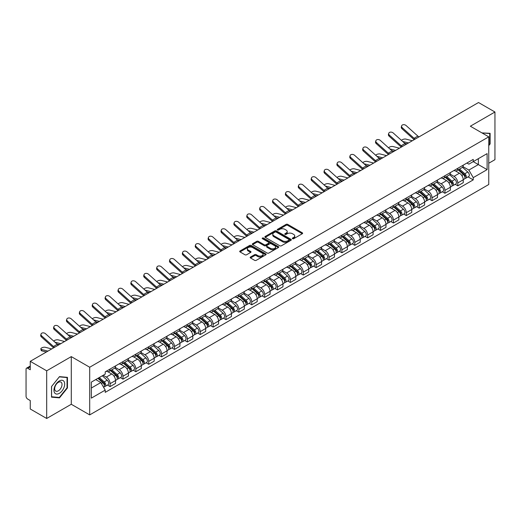 <?xml version="1.0" encoding="UTF-8"?>
<svg xmlns="http://www.w3.org/2000/svg" width="521" height="521" viewBox="0 0 521 521"><rect width="100%" height="100%" fill="white"/><g stroke="black" fill="none" stroke-linecap="round" stroke-linejoin="round"><path stroke-width="0.78" d="M292.555 238.709A0.801 0.462 0 0 0 293.688 238.709L302.297 233.74A1.146 0.664 0 0 0 302.636 233.271A1.146 0.664 0 0 0 302.297 232.802L287.709 224.382A1.146 0.664 0 0 0 286.094 224.382L277.485 229.351A0.801 0.462 0 0 0 277.25 229.676A0.801 0.462 0 0 0 277.485 230.008A0.801 0.462 0 0 0 278.618 230.008L279.731 229.364A3.667 2.117 0 0 1 284.915 229.364L286.133 230.067A3.667 2.117 0 0 1 287.208 231.565A3.667 2.117 0 0 1 286.133 233.056L285.02 233.701A0.801 0.462 0 0 0 284.785 234.033A0.801 0.462 0 0 0 285.02 234.359A0.801 0.462 0 0 0 286.153 234.359L287.266 233.714A3.667 2.117 0 0 1 292.45 233.714L293.668 234.417A3.667 2.117 0 0 1 294.743 235.915A3.667 2.117 0 0 1 293.668 237.413L292.555 238.051A0.801 0.462 0 0 0 292.32 238.384A0.801 0.462 0 0 0 292.555 238.709L292.555 238.051M250.516 257.035A1.146 0.664 0 0 0 250.184 257.504A1.146 0.664 0 0 0 250.516 257.973L254.613 260.331A1.146 0.664 0 0 0 256.234 260.331L265.795 254.815A1.146 0.664 0 0 0 266.127 254.346A1.146 0.664 0 0 0 265.795 253.877L251.207 245.456A1.146 0.664 0 0 0 249.585 245.456L240.025 250.979A1.146 0.664 0 0 0 239.693 251.448A1.146 0.664 0 0 0 240.025 251.91L244.968 254.769A1.146 0.664 0 0 0 246.589 254.769L250.679 252.405A1.146 0.664 0 0 0 251.018 251.936A1.146 0.664 0 0 0 250.679 251.467L248.23 250.054A3.067 1.771 0 0 1 247.332 248.804A3.067 1.771 0 0 1 249.227 247.169A3.067 1.771 0 0 1 252.568 247.553L262.167 253.095A3.067 1.771 0 0 1 263.066 254.346A3.067 1.771 0 0 1 261.171 255.98A3.067 1.771 0 0 1 257.83 255.596L256.234 254.671A1.146 0.664 0 0 0 254.613 254.671L250.516 257.035L250.516 257.973M89.697 367.24L71.286 356.611L46.688 370.815L30.257 361.327L478.519 102.526L494.95 112.008L470.352 126.212L488.757 136.841L89.697 367.24L89.697 414.898L488.757 184.506L488.757 136.841M279.81 245.782A1.146 0.664 0 0 0 281.431 245.782L290.992 240.266A1.146 0.664 0 0 0 291.33 239.797A1.146 0.664 0 0 0 290.992 239.328L276.41 230.907A1.146 0.664 0 0 0 274.788 230.907L265.228 236.43A1.146 0.664 0 0 0 264.889 236.899A1.146 0.664 0 0 0 265.228 237.361L279.81 245.782M262.753 238.885A0.801 0.462 0 0 1 263.567 238.996L263.567 238.045L278.396 246.602A1.146 0.664 0 0 1 278.728 247.071A1.146 0.664 0 0 1 278.396 247.54L268.829 253.056A1.146 0.664 0 0 1 267.214 253.056L252.626 244.636L252.626 243.704A1.146 0.664 0 0 0 252.288 244.173A1.146 0.664 0 0 0 252.626 244.636M252.626 243.704L256.716 241.34A1.146 0.664 0 0 1 258.338 241.34L264.251 244.753A1.146 0.664 0 0 0 265.873 244.753L268.589 243.19A1.146 0.664 0 0 0 268.927 242.721A1.146 0.664 0 0 0 268.589 242.252L262.428 238.696A0.801 0.462 0 0 1 262.193 238.371A0.801 0.462 0 0 1 262.688 237.941A0.801 0.462 0 0 1 263.567 238.045M46.688 370.815L46.688 418.474L30.257 408.992L30.257 400.551L27.704 399.073A2.338 1.348 -120 0 1 26.05 396.214L26.05 369.239A2.338 1.348 -120 0 1 26.532 368.171L30.257 366.022M488.757 163.249L494.95 159.673L494.95 112.008M46.688 418.474L71.286 404.27L89.697 414.898M30.257 361.327L30.257 369.767L27.704 368.288A2.338 1.348 -120 0 0 26.532 368.171M457.803 168.296A5.373 3.1 60 0 1 456.689 170.712L462.14 167.567A5.373 3.1 -120 0 0 463.247 165.15M450.066 174.079L454.006 176.352A5.373 3.1 60 0 1 457.803 182.93L463.247 179.784A5.373 3.1 -120 0 0 459.45 173.206L455.549 170.96M463.247 179.784L463.247 182.695L457.803 185.841L455.191 184.33M456.689 170.712A5.373 3.1 60 0 1 454.045 170.465M457.803 182.93L457.803 185.841M444.921 175.733A5.373 3.1 60 0 1 443.814 178.143L449.258 174.997A5.373 3.1 -120 0 0 450.372 172.588M442.309 191.767L444.921 193.271L450.372 190.126L450.372 187.221A5.373 3.1 -120 0 0 446.575 180.644L442.674 178.39M443.814 178.143A5.373 3.1 60 0 1 441.17 177.902M437.191 181.516L441.124 183.789A5.373 3.1 60 0 1 444.921 190.367L444.921 193.271M432.046 183.171A5.373 3.1 60 0 1 430.932 185.58L436.383 182.435A5.373 3.1 -120 0 0 437.49 180.025M429.434 199.198L432.046 200.709L437.49 197.563L437.49 194.659A5.373 3.1 -120 0 0 433.693 188.081L429.799 185.828M430.932 185.58A5.373 3.1 60 0 1 428.288 185.339M424.309 188.954L428.249 191.227A5.373 3.1 60 0 1 432.046 197.804L432.046 200.709M419.164 190.601A5.373 3.1 60 0 1 418.057 193.017L423.501 189.872A5.373 3.1 -120 0 0 424.615 187.456M416.553 206.635L419.164 208.146L424.615 205L424.615 202.089A5.373 3.1 -120 0 0 420.818 195.512L416.917 193.265M418.057 193.017A5.373 3.1 60 0 1 415.413 192.77M411.434 196.384L415.367 198.657A5.373 3.1 60 0 1 419.164 205.235L419.164 208.146M406.289 198.039A5.373 3.1 60 0 1 405.175 200.448L410.626 197.303A5.373 3.1 -120 0 0 411.74 194.893M403.677 214.072L406.289 215.577L411.74 212.431L411.74 209.527A5.373 3.1 -120 0 0 407.936 202.949L404.042 200.696M405.175 200.448A5.373 3.1 60 0 1 402.531 200.207M398.558 203.822L402.492 206.095A5.373 3.1 60 0 1 406.289 212.672L406.289 215.577M393.407 205.476A5.373 3.1 60 0 1 392.3 207.886L397.744 204.74A5.373 3.1 -120 0 0 398.858 202.33M390.796 221.503L393.407 223.014L398.858 219.869L398.858 216.964A5.373 3.1 -120 0 0 395.061 210.386L391.16 208.133M392.3 207.886A5.373 3.1 60 0 1 389.656 207.645M385.677 211.259L389.61 213.532A5.373 3.1 60 0 1 393.407 220.109L393.407 223.014M380.532 212.913A5.373 3.1 60 0 1 379.418 215.323L384.869 212.177A5.373 3.1 -120 0 0 385.983 209.768M377.92 228.94L380.532 230.451L385.983 227.306L385.983 224.395A5.373 3.1 -120 0 0 382.186 217.817L378.285 215.57M379.418 215.323A5.373 3.1 60 0 1 376.774 215.075M372.802 218.69L376.735 220.963A5.373 3.1 60 0 1 380.532 227.54L380.532 230.451M367.65 220.344A5.373 3.1 60 0 1 366.543 222.754L371.987 219.608A5.373 3.1 -120 0 0 373.101 217.198M365.039 236.378L367.657 237.882L373.101 234.737L373.101 231.832A5.373 3.1 -120 0 0 369.304 225.254L365.403 223.001M366.543 222.754A5.373 3.1 60 0 1 363.899 222.513M359.92 226.127L363.853 228.4A5.373 3.1 60 0 1 367.657 234.978L367.657 237.882M354.775 227.781A5.373 3.1 60 0 1 353.661 230.191L359.112 227.045A5.373 3.1 -120 0 0 360.226 224.636M352.163 243.815L354.775 245.319L360.226 242.174L360.226 239.269A5.373 3.1 -120 0 0 356.429 232.692L352.528 230.438M353.661 230.191A5.373 3.1 60 0 1 351.017 229.95M347.045 233.564L350.978 235.837A5.373 3.1 60 0 1 354.775 242.415L354.775 245.319M341.9 235.218A5.373 3.1 60 0 1 340.786 237.628L346.231 234.483A5.373 3.1 -120 0 0 347.344 232.073M339.282 251.246L341.9 252.757L347.344 249.611L347.344 246.7A5.373 3.1 -120 0 0 343.547 240.122L339.646 237.876M340.786 237.628A5.373 3.1 60 0 1 338.142 237.387M334.163 241.002L338.096 243.268A5.373 3.1 60 0 1 341.9 249.846L341.9 252.757M329.018 242.649A5.373 3.1 60 0 1 327.904 245.059L333.355 241.913A5.373 3.1 -120 0 0 334.469 239.504M326.406 258.683L329.018 260.187L334.469 257.042L334.469 254.137A5.373 3.1 -120 0 0 330.672 247.56L326.771 245.306M327.904 245.059A5.373 3.1 60 0 1 325.26 244.818M321.288 248.432L325.221 250.705A5.373 3.1 60 0 1 329.018 257.283L329.018 260.187M316.143 250.087A5.373 3.1 60 0 1 315.029 252.496L320.474 249.351A5.373 3.1 -120 0 0 321.587 246.941M313.531 266.12L316.143 267.625L321.587 264.479L321.587 261.575A5.373 3.1 -120 0 0 317.79 254.997L313.889 252.744M315.029 252.496A5.373 3.1 60 0 1 312.385 252.255M308.406 255.87L312.346 258.142A5.373 3.1 60 0 1 316.143 264.72L316.143 267.625M303.261 257.524A5.373 3.1 60 0 1 302.147 259.933L307.598 256.788A5.373 3.1 -120 0 0 308.712 254.378M300.65 273.551L303.261 275.062L308.712 271.916L308.712 269.005A5.373 3.1 -120 0 0 304.915 262.428L301.014 260.181M302.147 259.933A5.373 3.1 60 0 1 299.503 259.692M295.531 263.307L299.464 265.573A5.373 3.1 60 0 1 303.261 272.151L303.261 275.062M290.386 264.955A5.373 3.1 60 0 1 289.272 267.364L294.723 264.219A5.373 3.1 -120 0 0 295.83 261.809M287.774 280.988L290.386 282.493L295.83 279.347L295.83 276.443A5.373 3.1 -120 0 0 292.034 269.865L288.133 267.612M289.272 267.364A5.373 3.1 60 0 1 286.628 267.123M282.649 270.738L286.589 273.011A5.373 3.1 60 0 1 290.386 279.588L290.386 282.493M277.504 272.392A5.373 3.1 60 0 1 276.39 274.801L281.841 271.656A5.373 3.1 -120 0 0 282.955 269.246M274.893 288.426L277.504 289.93L282.955 286.784L282.955 283.88A5.373 3.1 -120 0 0 279.158 277.302L275.257 275.049M276.39 274.801A5.373 3.1 60 0 1 273.753 274.56M269.774 278.175L273.707 280.448A5.373 3.1 60 0 1 277.504 287.025L277.504 289.93M264.629 279.829A5.373 3.1 60 0 1 263.515 282.239L268.966 279.093A5.373 3.1 -120 0 0 270.073 276.684M262.017 295.856L264.629 297.367L270.073 294.222L270.073 291.311A5.373 3.1 -120 0 0 266.277 284.733L262.382 282.486M263.515 282.239A5.373 3.1 60 0 1 260.871 281.998M256.892 285.612L260.832 287.879A5.373 3.1 60 0 1 264.629 294.456L264.629 297.367M251.747 287.26A5.373 3.1 60 0 1 250.64 289.669L256.085 286.524A5.373 3.1 -120 0 0 257.198 284.114M249.136 303.294L251.747 304.805L257.198 301.659L257.198 298.748A5.373 3.1 -120 0 0 253.401 292.17L249.5 289.917M250.64 289.669A5.373 3.1 60 0 1 247.996 289.429M244.017 293.043L247.95 295.316A5.373 3.1 60 0 1 251.747 301.893L251.747 304.805M238.872 294.697A5.373 3.1 60 0 1 237.758 297.107L243.209 293.961A5.373 3.1 -120 0 0 244.316 291.552M236.26 310.731L238.872 312.235L244.316 309.09L244.316 306.185A5.373 3.1 -120 0 0 240.52 299.608L236.625 297.354M237.758 297.107A5.373 3.1 60 0 1 235.114 296.866M231.142 300.48L235.075 302.753A5.373 3.1 60 0 1 238.872 309.331L238.872 312.235M225.99 302.134A5.373 3.1 60 0 1 224.883 304.544L230.328 301.399A5.373 3.1 -120 0 0 231.441 298.989M223.379 318.162L225.99 319.673L231.441 316.527L231.441 313.616A5.373 3.1 -120 0 0 227.644 307.038L223.743 304.792M224.883 304.544A5.373 3.1 60 0 1 222.239 304.303M218.26 307.918L222.193 310.184A5.373 3.1 60 0 1 225.99 316.761L225.99 319.673M213.115 309.565A5.373 3.1 60 0 1 212.001 311.981L217.452 308.829A5.373 3.1 -120 0 0 218.566 306.42M210.504 325.599L213.115 327.11L218.566 323.964L218.566 321.053A5.373 3.1 -120 0 0 214.763 314.476L210.868 312.222M212.001 311.981A5.373 3.1 60 0 1 209.357 311.734M205.385 315.348L209.318 317.621A5.373 3.1 60 0 1 213.115 324.199L213.115 327.11M200.233 317.002A5.373 3.1 60 0 1 199.126 319.412L204.571 316.267A5.373 3.1 -120 0 0 205.684 313.857M197.622 333.036L200.233 334.541L205.684 331.395L205.684 328.49A5.373 3.1 -120 0 0 201.887 321.913L197.987 319.66M199.126 319.412A5.373 3.1 60 0 1 196.482 319.171M192.503 322.786L196.437 325.058A5.373 3.1 60 0 1 200.233 331.636L200.233 334.541M187.358 324.44A5.373 3.1 60 0 1 186.244 326.849L191.695 323.704A5.373 3.1 -120 0 0 192.809 321.294M184.747 340.467L187.358 341.978L192.809 338.832L192.809 335.921A5.373 3.1 -120 0 0 189.012 329.35L185.111 327.097M186.244 326.849A5.373 3.1 60 0 1 183.6 326.608M179.628 330.223L183.561 332.496A5.373 3.1 60 0 1 187.358 339.067L187.358 341.978M174.483 331.87A5.373 3.1 60 0 1 173.369 334.287L178.814 331.141A5.373 3.1 -120 0 0 179.927 328.725M171.865 347.904L174.483 349.415L179.927 346.27L179.927 343.359A5.373 3.1 -120 0 0 176.131 336.781L172.23 334.528M173.369 334.287A5.373 3.1 60 0 1 170.725 334.039M166.746 337.654L170.68 339.926A5.373 3.1 60 0 1 174.483 346.504L174.483 349.415M161.601 339.308A5.373 3.1 60 0 1 160.488 341.717L165.939 338.572A5.373 3.1 -120 0 0 167.052 336.162M158.99 355.342L161.601 356.846L167.052 353.7L167.052 350.796A5.373 3.1 -120 0 0 163.255 344.218L159.354 341.965M160.488 341.717A5.373 3.1 60 0 1 157.843 341.476M153.871 345.091L157.804 347.364A5.373 3.1 60 0 1 161.601 353.941L161.601 356.846M148.726 346.745A5.373 3.1 60 0 1 147.612 349.155L153.057 346.009A5.373 3.1 -120 0 0 154.17 343.6M146.108 362.772L148.726 364.283L154.17 361.138L154.17 358.233A5.373 3.1 -120 0 0 150.374 351.655L146.473 349.402M147.612 349.155A5.373 3.1 60 0 1 144.968 348.914M140.989 352.528L144.929 354.801A5.373 3.1 60 0 1 148.726 361.379L148.726 364.283M135.844 354.176A5.373 3.1 60 0 1 134.731 356.592L140.182 353.446A5.373 3.1 -120 0 0 141.295 351.03M133.233 370.21L135.844 371.72L141.295 368.575L141.295 365.664A5.373 3.1 -120 0 0 137.498 359.086L133.597 356.839M134.731 356.592A5.373 3.1 60 0 1 132.087 356.344M128.114 359.959L132.047 362.232A5.373 3.1 60 0 1 135.844 368.809L135.844 371.72M122.969 361.613A5.373 3.1 60 0 1 121.855 364.023L127.306 360.877A5.373 3.1 -120 0 0 128.413 358.468M120.358 377.647L122.969 379.151L128.413 376.006L128.413 373.101A5.373 3.1 -120 0 0 124.617 366.523L120.716 364.27M121.855 364.023A5.373 3.1 60 0 1 119.211 363.782M115.232 367.396L119.172 369.669A5.373 3.1 60 0 1 122.969 376.247L122.969 379.151M110.087 369.05A5.373 3.1 60 0 1 108.974 371.46L114.425 368.314A5.373 3.1 -120 0 0 115.538 365.905M107.476 385.078L110.087 386.589L115.538 383.443L115.538 380.538A5.373 3.1 -120 0 0 111.741 373.961L107.84 371.707M108.974 371.46A5.373 3.1 60 0 1 106.33 371.219M103.151 375.289L106.291 377.106A5.373 3.1 60 0 1 110.087 383.684L110.087 386.589M466.92 163.034L468.861 164.154L487.109 153.617L478.356 158.671L478.356 164.584L468.861 170.061L462.948 166.648M91.351 388.021L100.846 382.538L105.216 390.118L91.351 398.122L91.351 382.108L105.216 374.104L105.216 371.864L473.237 159.387L473.237 161.627L487.109 169.631L473.237 177.641L468.861 170.061M487.109 153.617L487.109 169.631M105.216 390.118L105.216 392.359L473.237 179.882L473.237 177.641M488.757 145.633L490.118 143.939L490.118 133.317L481.925 132.894M71.286 356.611L71.286 404.27M51.52 397.165L59.485 397.875L67.45 387.969L67.45 377.347L59.485 376.631L51.52 386.543L51.52 397.165M100.846 382.538L95.727 379.581M468.066 176.893L473.237 179.882M489.707 143.705L490.118 143.939M58.645 397.393L59.485 397.875M67.04 387.728L67.45 387.969M292.874 238.82L293.668 238.364A3.667 2.117 0 0 0 294.743 236.866L294.743 235.915M287.208 231.565L287.208 232.516A3.667 2.117 0 0 1 286.133 234.014L285.339 234.47M302.284 233.747L287.709 225.333A1.146 0.664 0 0 0 286.094 225.333L277.804 230.119M290.992 239.328L290.992 240.266L276.41 231.858A1.146 0.664 0 0 0 274.788 231.858L265.241 237.374M288.966 240.122A0.801 0.462 0 0 0 289.201 239.797A0.801 0.462 0 0 0 288.966 239.471L276.163 232.079A0.801 0.462 0 0 0 275.029 232.079L273.857 232.757A3.667 2.117 0 0 0 272.783 234.255A3.667 2.117 0 0 0 273.857 235.752L282.61 240.8A3.667 2.117 0 0 0 287.794 240.8L288.966 240.122L288.966 241.08A0.801 0.462 0 0 0 289.201 240.748L289.201 239.797M272.783 234.255L272.783 235.205A3.667 2.117 0 0 0 273.857 236.703L273.857 235.752M288.966 241.08L287.794 241.757A3.667 2.117 0 0 1 282.61 241.757L273.857 236.703M252.639 244.649L256.716 242.291L256.716 241.34M268.927 242.721L268.927 243.672A1.146 0.664 0 0 1 268.589 244.141L265.873 245.71A1.146 0.664 0 0 1 264.251 245.71L258.338 242.291A1.146 0.664 0 0 0 256.716 242.291M263.567 238.996L278.377 247.547M270.392 248.302A3.067 1.771 0 0 0 273.733 248.68A3.067 1.771 0 0 0 275.622 247.045A3.067 1.771 0 0 0 274.73 245.795L271.343 243.841A1.146 0.664 0 0 0 269.722 243.841L267.006 245.411A1.146 0.664 0 0 0 266.674 245.879A1.146 0.664 0 0 0 267.006 246.348L270.392 248.302L270.392 249.253A3.067 1.771 0 0 0 273.733 249.637A3.067 1.771 0 0 0 275.622 248.003L275.622 247.045M266.674 245.879L266.674 246.83A1.146 0.664 0 0 0 267.006 247.299L267.006 246.348M270.392 249.253L267.006 247.299M263.066 254.346L263.066 255.297A3.067 1.771 0 0 1 261.171 256.931A3.067 1.771 0 0 1 257.83 256.553L256.234 255.629A1.146 0.664 0 0 0 254.613 255.629L250.536 257.98M247.332 248.804L247.332 249.754A3.067 1.771 0 0 0 248.23 251.005L248.23 250.054M250.666 252.411L248.23 251.005M265.775 254.821L251.207 246.407A1.146 0.664 0 0 0 249.585 246.407L240.038 251.923M412.313 140.755L405.97 139.12A2.683 1.081 -11.9 0 0 403.371 139.283A2.683 1.081 -11.9 0 0 401.502 140.416M458.174 169.853L463.423 174.535A2.918 1.687 60 0 1 464.335 179.048L463.247 179.68M458.311 169.976L460.785 171.402M458.701 169.546L464.543 174.756A1.4 0.808 60 0 1 464.979 176.925A1.4 0.808 60 0 1 464.856 176.977M459.574 169.045L464.823 173.727A2.918 1.687 60 0 1 465.741 178.241A2.918 1.687 60 0 1 464.862 178.332M462.505 167.287L467.799 172.008A2.918 1.687 60 0 1 468.711 176.521L465.741 178.241M406.973 143.835L404.641 143.236M408.516 142.943L402.635 141.432M419.021 136.88A4.318 2.494 60 0 1 417.855 136.098L406.093 125.541A2.683 1.908 15.6 0 0 403.449 124.675A2.683 1.908 15.6 0 0 401.606 125.919A2.683 1.908 15.6 0 0 402.297 127.736L402.01 128.765A2.683 1.908 -164.4 0 1 401.32 126.948L401.606 125.919M415.224 139.068A4.318 2.494 60 0 1 414.058 138.293L402.297 127.736M414.188 139.667A5.835 3.373 60 0 1 413.772 139.322L402.01 128.765M399.431 148.185L393.095 146.557A2.683 1.081 -11.9 0 0 390.496 146.714A2.683 1.081 -11.9 0 0 388.627 147.853M445.292 177.29L450.541 181.972A2.918 1.687 60 0 1 451.46 186.485L450.372 187.111M445.435 177.414L447.904 178.84M445.826 176.984L451.661 182.194A1.4 0.808 60 0 1 452.104 184.356A1.4 0.808 60 0 1 451.974 184.408M446.699 176.476L451.948 181.158A2.918 1.687 60 0 1 452.86 185.671A2.918 1.687 60 0 1 451.981 185.769M449.623 174.724L454.918 179.445A2.918 1.687 60 0 1 455.836 183.959L452.86 185.671M394.097 151.272L391.766 150.667M395.634 150.38L389.754 148.869M386.556 155.623L380.213 153.995A2.683 1.081 -11.9 0 0 377.614 154.151A2.683 1.081 -11.9 0 0 375.745 155.291M432.417 184.721L437.666 189.403A2.918 1.687 60 0 1 438.584 193.916L437.49 194.548M432.554 184.844L435.028 186.271M432.944 184.414L438.786 189.631A1.4 0.808 60 0 1 439.223 191.793A1.4 0.808 60 0 1 439.099 191.845M433.824 183.913L439.066 188.595A2.918 1.687 60 0 1 439.985 193.109A2.918 1.687 60 0 1 439.105 193.2M436.748 182.155L442.042 186.876A2.918 1.687 60 0 1 442.954 191.396L439.985 193.109M381.216 158.703L378.884 158.104M382.759 157.817L376.878 156.3M481.938 132.907L489.707 133.532L489.707 143.822L488.757 145.007M489.199 133.239L489.707 133.532M63.966 381.379A7.587 4.383 120 0 0 56.633 383.345A7.587 4.383 120 0 0 54.672 392.938A7.587 4.383 120 0 0 61.999 390.978A7.587 4.383 120 0 0 63.966 381.379M61.524 382.635A5.197 3.002 120 0 0 60.937 382.095A5.197 3.002 120 0 0 56.105 384.524A5.197 3.002 120 0 0 55.161 390.555A5.197 3.002 120 0 0 55.747 391.095A5.197 3.002 120 0 0 60.579 388.673A5.197 3.002 120 0 0 61.524 382.635M59.316 397.451L51.599 396.761L51.599 386.471L59.316 376.872L67.04 377.556L67.04 387.852L59.316 397.451M66.525 377.263L67.04 377.556M406.146 144.31A4.318 2.494 60 0 1 404.98 143.536L393.218 132.979A2.683 1.908 15.6 0 0 390.574 132.113A2.683 1.908 15.6 0 0 388.731 133.356A2.683 1.908 15.6 0 0 389.415 135.173L389.128 136.202A2.683 1.908 -164.4 0 1 388.445 134.379L388.731 133.356M402.349 146.505A4.318 2.494 60 0 1 401.177 145.73L389.415 135.173M401.307 147.104A5.835 3.373 60 0 1 400.89 146.759L389.128 136.202M393.264 151.748A4.318 2.494 60 0 1 392.098 150.973L380.337 140.416A2.683 1.908 15.6 0 0 377.692 139.55A2.683 1.908 15.6 0 0 375.849 140.787A2.683 1.908 15.6 0 0 376.54 142.604L376.253 143.633A2.683 1.908 -164.4 0 1 375.563 141.816L375.849 140.787M389.467 153.942A4.318 2.494 60 0 1 388.301 153.161L376.54 142.604M388.432 154.542A5.835 3.373 60 0 1 388.015 154.19L376.253 143.633M373.674 163.06L367.338 161.425A2.683 1.081 -11.9 0 0 364.739 161.588A2.683 1.081 -11.9 0 0 362.87 162.721M419.542 192.158L424.784 196.84A2.918 1.687 60 0 1 425.703 201.353L424.615 201.985M419.679 192.282L422.147 193.708M420.069 191.852L425.904 197.062A1.4 0.808 60 0 1 426.347 199.23A1.4 0.808 60 0 1 426.217 199.282M420.942 191.35L426.191 196.033A2.918 1.687 60 0 1 427.109 200.546A2.918 1.687 60 0 1 426.224 200.637M423.866 189.592L429.161 194.313A2.918 1.687 60 0 1 430.079 198.827L427.109 200.546M368.34 166.14L366.009 165.541M369.877 165.248L363.997 163.737M360.799 170.491L354.456 168.863A2.683 1.081 -11.9 0 0 351.857 169.019A2.683 1.081 -11.9 0 0 349.995 170.159M406.66 199.595L411.909 204.278A2.918 1.687 60 0 1 412.827 208.791L411.733 209.416M406.797 199.719L409.272 201.145M407.188 199.289L413.029 204.499A1.4 0.808 60 0 1 413.472 206.668A1.4 0.808 60 0 1 413.342 206.713M408.067 198.781L413.309 203.464A2.918 1.687 60 0 1 414.228 207.977A2.918 1.687 60 0 1 413.348 208.074M410.991 197.029L416.286 201.751A2.918 1.687 60 0 1 417.197 206.264L414.228 207.977M355.459 173.578L353.127 172.972M357.002 172.685L351.121 171.175M347.924 177.928L341.581 176.3A2.683 1.081 -11.9 0 0 338.982 176.456A2.683 1.081 -11.9 0 0 337.113 177.596M393.785 207.026L399.027 211.708A2.918 1.687 60 0 1 399.946 216.222L398.858 216.853M393.922 207.15L396.39 208.576M394.312 206.72L400.154 211.936A1.4 0.808 60 0 1 400.59 214.098A1.4 0.808 60 0 1 400.46 214.151M395.185 206.218L400.434 210.901A2.918 1.687 60 0 1 401.352 215.414A2.918 1.687 60 0 1 400.467 215.505M398.109 204.46L403.404 209.188A2.918 1.687 60 0 1 404.322 213.701L401.352 215.414M342.584 181.008L340.252 180.409M344.12 180.123L338.24 178.605M380.389 159.185A4.318 2.494 60 0 1 379.223 158.404L367.461 147.847A2.683 1.908 15.6 0 0 364.817 146.981A2.683 1.908 15.6 0 0 362.974 148.225A2.683 1.908 15.6 0 0 363.658 150.041L363.371 151.07A2.683 1.908 -164.4 0 1 362.688 149.253L362.974 148.225M376.592 161.373A4.318 2.494 60 0 1 375.426 160.598L363.658 150.041M375.556 161.972A5.835 3.373 60 0 1 375.133 161.627L363.371 151.07M367.507 166.616A4.318 2.494 60 0 1 366.341 165.841L354.58 155.284A2.683 1.908 15.6 0 0 351.935 154.418A2.683 1.908 15.6 0 0 350.092 155.662A2.683 1.908 15.6 0 0 350.783 157.479L350.496 158.508A2.683 1.908 -164.4 0 1 349.806 156.691L350.092 155.662M363.71 168.811A4.318 2.494 60 0 1 362.544 168.036L350.783 157.479M362.675 169.41A5.835 3.373 60 0 1 362.258 169.065L350.496 158.508M354.632 174.053A4.318 2.494 60 0 1 353.466 173.278L341.704 162.721A2.683 1.908 15.6 0 0 339.06 161.855A2.683 1.908 15.6 0 0 337.217 163.093A2.683 1.908 15.6 0 0 337.908 164.91L337.621 165.939A2.683 1.908 -164.4 0 1 336.931 164.122L337.217 163.093M350.835 176.248A4.318 2.494 60 0 1 349.669 175.466L337.908 164.91M349.799 176.847A5.835 3.373 60 0 1 349.383 176.495L337.621 165.939M335.042 185.365L328.699 183.731A2.683 1.081 -11.9 0 0 326.1 183.893A2.683 1.081 -11.9 0 0 324.238 185.033M380.903 214.463L386.152 219.146A2.918 1.687 60 0 1 387.07 223.659L385.976 224.29M381.046 214.587L383.515 216.013M381.431 214.157L387.272 219.367A1.4 0.808 60 0 1 387.715 221.536A1.4 0.808 60 0 1 387.585 221.588M382.31 213.656L387.552 218.338A2.918 1.687 60 0 1 388.471 222.851A2.918 1.687 60 0 1 387.591 222.942M385.234 211.897L390.529 216.619A2.918 1.687 60 0 1 391.44 221.132L388.471 222.851M329.702 188.446L327.37 187.847M331.245 187.553L325.365 186.043M341.75 181.49A4.318 2.494 60 0 1 340.584 180.709L328.823 170.152A2.683 1.908 15.6 0 0 326.185 169.286A2.683 1.908 15.6 0 0 324.336 170.53A2.683 1.908 15.6 0 0 325.026 172.347L324.739 173.376A2.683 1.908 -164.4 0 1 324.049 171.559L324.336 170.53M337.953 183.679A4.318 2.494 60 0 1 336.787 182.904L325.026 172.347M336.918 184.278A5.835 3.373 60 0 1 336.501 183.933L324.739 173.376M322.167 192.796L315.824 191.168A2.683 1.081 -11.9 0 0 313.225 191.324A2.683 1.081 -11.9 0 0 311.356 192.464M368.028 221.9L373.27 226.583A2.918 1.687 60 0 1 374.189 231.096L373.101 231.721M368.165 222.024L370.633 223.45M368.555 221.594L374.397 226.804A1.4 0.808 60 0 1 374.833 228.973A1.4 0.808 60 0 1 374.71 229.019M369.428 221.086L374.677 225.769A2.918 1.687 60 0 1 375.595 230.282A2.918 1.687 60 0 1 374.71 230.38M372.352 219.334L377.647 224.056A2.918 1.687 60 0 1 378.565 228.569L375.595 230.282M316.827 195.883L314.495 195.284M318.364 194.991L312.489 193.48M328.875 188.928A4.318 2.494 60 0 1 327.709 188.146L315.947 177.589A2.683 1.908 15.6 0 0 313.303 176.723A2.683 1.908 15.6 0 0 311.46 177.967A2.683 1.908 15.6 0 0 312.151 179.784L311.864 180.813A2.683 1.908 -164.4 0 1 311.174 178.996L311.46 177.967M325.078 191.116A4.318 2.494 60 0 1 323.912 190.341L312.151 179.784M324.042 191.715A5.835 3.373 60 0 1 323.626 191.37L311.864 180.813M309.285 200.233L302.948 198.605A2.683 1.081 -11.9 0 0 300.343 198.761A2.683 1.081 -11.9 0 0 298.481 199.901M355.146 229.331L360.395 234.014A2.918 1.687 60 0 1 361.313 238.527L360.219 239.159M355.289 229.455L357.758 230.881M355.68 229.025L361.515 234.242A1.4 0.808 60 0 1 361.958 236.404A1.4 0.808 60 0 1 361.828 236.456M356.553 228.524L361.802 233.206A2.918 1.687 60 0 1 362.714 237.719A2.918 1.687 60 0 1 361.834 237.81M359.477 226.765L364.772 231.493A2.918 1.687 60 0 1 365.69 236.006L362.714 237.719M303.945 203.314L301.613 202.715M305.488 202.428L299.608 200.911M315.993 196.358A4.318 2.494 60 0 1 314.827 195.583L303.066 185.027A2.683 1.908 15.6 0 0 300.428 184.16A2.683 1.908 15.6 0 0 298.585 185.398A2.683 1.908 15.6 0 0 299.269 187.215L298.982 188.244A2.683 1.908 -164.4 0 1 298.299 186.427L298.585 185.398M312.196 198.553A4.318 2.494 60 0 1 311.03 197.772L299.269 187.215M311.161 199.152A5.835 3.373 60 0 1 310.744 198.801L298.982 188.244M296.41 207.671L290.067 206.036A2.683 1.081 -11.9 0 0 287.468 206.199A2.683 1.081 -11.9 0 0 285.599 207.338M342.271 236.768L347.52 241.451A2.918 1.687 60 0 1 348.432 245.964L347.344 246.596M342.408 236.892L344.876 238.318M342.798 236.462L348.64 241.672A1.4 0.808 60 0 1 349.077 243.841A1.4 0.808 60 0 1 348.953 243.893M343.671 235.961L348.92 240.643A2.918 1.687 60 0 1 349.838 245.157A2.918 1.687 60 0 1 348.953 245.248M346.602 234.203L351.89 238.924A2.918 1.687 60 0 1 352.808 243.437L349.838 245.157M291.07 210.751L288.738 210.152M292.613 209.859L286.732 208.348M303.118 203.796A4.318 2.494 60 0 1 301.952 203.014L290.19 192.457A2.683 1.908 15.6 0 0 287.546 191.591A2.683 1.908 15.6 0 0 285.703 192.835A2.683 1.908 15.6 0 0 286.394 194.652L286.107 195.681A2.683 1.908 -164.4 0 1 285.417 193.864L285.703 192.835M299.321 205.99A4.318 2.494 60 0 1 298.155 205.209L286.394 194.652M298.286 206.583A5.835 3.373 60 0 1 297.869 206.238L286.107 195.681M283.528 215.101L277.192 213.473A2.683 1.081 -11.9 0 0 274.593 213.63A2.683 1.081 -11.9 0 0 272.724 214.769M329.389 244.206L334.638 248.888A2.918 1.687 60 0 1 335.557 253.401L334.469 254.027M329.532 244.329L332.001 245.756M329.923 243.9L335.758 249.11A1.4 0.808 60 0 1 336.201 251.278A1.4 0.808 60 0 1 336.071 251.324M330.796 243.392L336.045 248.074A2.918 1.687 60 0 1 336.957 252.587A2.918 1.687 60 0 1 336.078 252.685M333.72 241.64L339.015 246.361A2.918 1.687 60 0 1 339.933 250.875L336.957 252.587M278.188 218.188L275.856 217.589M279.731 217.296L273.851 215.785M290.236 211.233A4.318 2.494 60 0 1 289.07 210.451L277.309 199.895A2.683 1.908 15.6 0 0 274.671 199.029A2.683 1.908 15.6 0 0 272.828 200.272A2.683 1.908 15.6 0 0 273.512 202.089L273.225 203.118A2.683 1.908 -164.4 0 1 272.542 201.301L272.828 200.272M286.439 213.421A4.318 2.494 60 0 1 285.274 212.646L273.512 202.089M285.404 214.02A5.835 3.373 60 0 1 284.987 213.675L273.225 203.118M270.653 222.539L264.31 220.911A2.683 1.081 -11.9 0 0 261.711 221.067A2.683 1.081 -11.9 0 0 259.842 222.206M316.514 251.636L321.763 256.319A2.918 1.687 60 0 1 322.675 260.832L321.587 261.464M316.651 251.767L319.119 253.186M317.042 251.337L322.883 256.547A1.4 0.808 60 0 1 323.32 258.709A1.4 0.808 60 0 1 323.196 258.761M317.914 250.829L323.163 255.511A2.918 1.687 60 0 1 324.082 260.025A2.918 1.687 60 0 1 323.196 260.116M320.845 249.071L326.133 253.799A2.918 1.687 60 0 1 327.051 258.312L324.082 260.025M265.313 225.619L262.981 225.02M266.856 224.733L260.975 223.216M277.361 218.664A4.318 2.494 60 0 1 276.195 217.889L264.434 207.332A2.683 1.908 15.6 0 0 261.789 206.466A2.683 1.908 15.6 0 0 259.946 207.703A2.683 1.908 15.6 0 0 260.637 209.52L260.35 210.549A2.683 1.908 -164.4 0 1 259.66 208.732L259.946 207.703M273.564 220.858A4.318 2.494 60 0 1 272.398 220.077L260.637 209.52M272.529 221.458A5.835 3.373 60 0 1 272.112 221.106L260.35 210.549M257.771 229.976L251.435 228.341A2.683 1.081 -11.9 0 0 248.836 228.504A2.683 1.081 -11.9 0 0 246.967 229.644M303.632 259.074L308.881 263.756A2.918 1.687 60 0 1 309.8 268.269L308.712 268.901M303.776 259.197L306.244 260.624M304.166 258.768L310.002 263.978A1.4 0.808 60 0 1 310.444 266.146A1.4 0.808 60 0 1 310.314 266.198M305.039 258.266L310.288 262.949A2.918 1.687 60 0 1 311.2 267.462A2.918 1.687 60 0 1 310.321 267.553M307.963 256.508L313.258 261.229A2.918 1.687 60 0 1 314.176 265.743L311.2 267.462M252.438 233.056L250.106 232.457M253.974 232.164L248.094 230.653M264.486 226.101A4.318 2.494 60 0 1 263.313 225.319L251.552 214.763A2.683 1.908 15.6 0 0 248.914 213.897A2.683 1.908 15.6 0 0 247.071 215.14A2.683 1.908 15.6 0 0 247.755 216.957L247.468 217.986A2.683 1.908 -164.4 0 1 246.785 216.169L247.071 215.14M260.682 228.296A4.318 2.494 60 0 1 259.517 227.514L247.755 216.957M259.647 228.888A5.835 3.373 60 0 1 259.23 228.543L247.468 217.986M244.896 237.407L238.553 235.779A2.683 1.081 -11.9 0 0 235.954 235.941A2.683 1.081 -11.9 0 0 234.085 237.075M290.757 266.511L296.006 271.194A2.918 1.687 60 0 1 296.918 275.707L295.83 276.332M290.894 266.635L293.369 268.061M291.285 266.205L297.126 271.415A1.4 0.808 60 0 1 297.563 273.584A1.4 0.808 60 0 1 297.439 273.629M292.157 265.697L297.406 270.379A2.918 1.687 60 0 1 298.325 274.893A2.918 1.687 60 0 1 297.445 274.99M295.088 263.945L300.383 268.667A2.918 1.687 60 0 1 301.294 273.18L298.325 274.893M239.556 240.494L237.224 239.894M241.099 239.601L235.218 238.09M251.604 233.538A4.318 2.494 60 0 1 250.438 232.757L238.677 222.2A2.683 1.908 15.6 0 0 236.033 221.334A2.683 1.908 15.6 0 0 234.19 222.578A2.683 1.908 15.6 0 0 234.88 224.395L234.593 225.424A2.683 1.908 -164.4 0 1 233.903 223.607L234.19 222.578M247.807 235.726A4.318 2.494 60 0 1 246.641 234.951L234.88 224.395M246.772 236.326A5.835 3.373 60 0 1 246.355 235.98L234.593 225.424M232.014 244.844L225.678 243.216A2.683 1.081 -11.9 0 0 223.079 243.372A2.683 1.081 -11.9 0 0 221.21 244.512M277.875 273.948L283.124 278.631A2.918 1.687 60 0 1 284.043 283.144L282.955 283.769M278.019 274.072L280.487 275.498M278.409 273.642L284.245 278.852A1.4 0.808 60 0 1 284.687 281.014A1.4 0.808 60 0 1 284.557 281.066M279.282 273.134L284.531 277.817A2.918 1.687 60 0 1 285.443 282.33A2.918 1.687 60 0 1 284.564 282.428M282.206 271.376L287.501 276.104A2.918 1.687 60 0 1 288.419 280.617L285.443 282.33M226.681 247.924L224.349 247.325M228.218 247.039L222.337 245.528M238.729 240.969A4.318 2.494 60 0 1 237.556 240.194L225.795 229.637A2.683 1.908 15.6 0 0 223.157 228.771A2.683 1.908 15.6 0 0 221.314 230.008A2.683 1.908 15.6 0 0 221.998 231.825L221.712 232.854A2.683 1.908 -164.4 0 1 221.028 231.037L221.314 230.008M234.925 243.164A4.318 2.494 60 0 1 233.76 242.382L221.998 231.825M233.89 243.763A5.835 3.373 60 0 1 233.473 243.411L221.712 232.854M219.139 252.281L212.796 250.647A2.683 1.081 -11.9 0 0 210.197 250.809A2.683 1.081 -11.9 0 0 208.328 251.949M265 281.379L270.249 286.062A2.918 1.687 60 0 1 271.161 290.575L270.073 291.206M265.137 281.503L267.612 282.929M265.528 281.073L271.369 286.283A1.4 0.808 60 0 1 271.806 288.452A1.4 0.808 60 0 1 271.682 288.504M266.4 280.572L271.649 285.254A2.918 1.687 60 0 1 272.568 289.767A2.918 1.687 60 0 1 271.688 289.858M269.331 278.813L274.626 283.535A2.918 1.687 60 0 1 275.537 288.048L272.568 289.767M213.799 255.362L211.467 254.762M215.342 254.469L209.462 252.959M225.847 248.406A4.318 2.494 60 0 1 224.681 247.625L212.92 237.068A2.683 1.908 15.6 0 0 210.276 236.202A2.683 1.908 15.6 0 0 208.433 237.446A2.683 1.908 15.6 0 0 209.123 239.263L208.836 240.292A2.683 1.908 -164.4 0 1 208.146 238.475L208.433 237.446M222.05 250.601A4.318 2.494 60 0 1 220.884 249.82L209.123 239.263M221.015 251.194A5.835 3.373 60 0 1 220.598 250.848L208.836 240.292M206.257 259.712L199.921 258.084A2.683 1.081 -11.9 0 0 197.322 258.247A2.683 1.081 -11.9 0 0 195.453 259.38M252.125 288.816L257.367 293.499A2.918 1.687 60 0 1 258.286 298.012L257.198 298.637M252.262 288.94L254.73 290.366M252.652 288.51L258.488 293.72A1.4 0.808 60 0 1 258.93 295.889A1.4 0.808 60 0 1 258.8 295.935M253.525 288.002L258.774 292.685A2.918 1.687 60 0 1 259.686 297.198A2.918 1.687 60 0 1 258.807 297.296M256.449 286.25L261.744 290.972A2.918 1.687 60 0 1 262.662 295.485L259.686 297.198M200.924 262.799L198.592 262.2M202.461 261.907L196.58 260.396M212.972 255.844A4.318 2.494 60 0 1 211.806 255.062L200.044 244.505A2.683 1.908 15.6 0 0 197.4 243.639A2.683 1.908 15.6 0 0 195.557 244.883A2.683 1.908 15.6 0 0 196.241 246.7L195.955 247.729A2.683 1.908 -164.4 0 1 195.271 245.912L195.557 244.883M209.175 258.032A4.318 2.494 60 0 1 208.003 257.257L196.241 246.7M208.133 258.631A5.835 3.373 60 0 1 207.716 258.286L195.955 247.729M193.382 267.149L187.039 265.521A2.683 1.081 -11.9 0 0 184.441 265.677A2.683 1.081 -11.9 0 0 182.578 266.817M239.243 296.254L244.492 300.936A2.918 1.687 60 0 1 245.411 305.449L244.316 306.074M239.38 296.377L241.855 297.804M239.771 295.948L245.612 301.158A1.4 0.808 60 0 1 246.055 303.32A1.4 0.808 60 0 1 245.925 303.372M240.65 295.44L245.892 300.122A2.918 1.687 60 0 1 246.811 304.635A2.918 1.687 60 0 1 245.932 304.733M243.574 293.681L248.869 298.409A2.918 1.687 60 0 1 249.78 302.922L246.811 304.635M188.042 270.23L185.71 269.631M189.585 269.344L183.705 267.833M200.09 263.274A4.318 2.494 60 0 1 198.924 262.499L187.163 251.943A2.683 1.908 15.6 0 0 184.519 251.076A2.683 1.908 15.6 0 0 182.676 252.314A2.683 1.908 15.6 0 0 183.366 254.131L183.079 255.16A2.683 1.908 -164.4 0 1 182.389 253.343L182.676 252.314M196.293 265.469A4.318 2.494 60 0 1 195.128 264.688L183.366 254.131M195.258 266.068A5.835 3.373 60 0 1 194.841 265.717L183.079 255.16M180.5 274.587L174.164 272.952A2.683 1.081 -11.9 0 0 171.565 273.115A2.683 1.081 -11.9 0 0 169.696 274.254M226.368 303.684L231.611 308.367A2.918 1.687 60 0 1 232.529 312.88L231.441 313.512M226.505 303.808L228.973 305.234M226.895 303.378L232.737 308.588A1.4 0.808 60 0 1 233.174 310.757A1.4 0.808 60 0 1 233.043 310.809M227.768 302.877L233.017 307.559A2.918 1.687 60 0 1 233.936 312.072A2.918 1.687 60 0 1 233.05 312.164M230.692 301.118L235.987 305.84A2.918 1.687 60 0 1 236.905 310.353L233.936 312.072M175.167 277.667L172.835 277.068M176.704 276.775L170.823 275.264M187.215 270.712A4.318 2.494 60 0 1 186.049 269.93L174.288 259.373A2.683 1.908 15.6 0 0 171.643 258.507A2.683 1.908 15.6 0 0 169.8 259.751A2.683 1.908 15.6 0 0 170.491 261.568L170.198 262.597A2.683 1.908 -164.4 0 1 169.514 260.78L169.8 259.751M183.418 272.906A4.318 2.494 60 0 1 182.252 272.125L170.491 261.568M182.383 273.499A5.835 3.373 60 0 1 181.959 273.154L170.198 262.597M167.625 282.017L161.282 280.389A2.683 1.081 -11.9 0 0 158.684 280.552A2.683 1.081 -11.9 0 0 156.821 281.685M213.486 311.122L218.735 315.804A2.918 1.687 60 0 1 219.654 320.317L218.56 320.943M213.623 311.245L216.098 312.672M214.014 310.816L219.855 316.026A1.4 0.808 60 0 1 220.298 318.194A1.4 0.808 60 0 1 220.168 318.24M214.893 310.308L220.136 314.997A2.918 1.687 60 0 1 221.054 319.51A2.918 1.687 60 0 1 220.175 319.601M217.817 308.556L223.112 313.277A2.918 1.687 60 0 1 224.023 317.79L221.054 319.51M162.285 285.104L159.954 284.505M163.828 284.212L157.948 282.701M174.333 278.149A4.318 2.494 60 0 1 173.167 277.367L161.406 266.811A2.683 1.908 15.6 0 0 158.768 265.944A2.683 1.908 15.6 0 0 156.919 267.188A2.683 1.908 15.6 0 0 157.609 269.005L157.322 270.034A2.683 1.908 -164.4 0 1 156.632 268.217L156.919 267.188M170.536 280.337A4.318 2.494 60 0 1 169.371 279.562L157.609 269.005M169.501 280.936A5.835 3.373 60 0 1 169.084 280.591L157.322 270.034M154.75 289.455L148.407 287.826A2.683 1.081 -11.9 0 0 145.808 287.983A2.683 1.081 -11.9 0 0 143.939 289.122M200.611 318.559L205.854 323.241A2.918 1.687 60 0 1 206.772 327.755L205.684 328.38M200.748 318.683L203.216 320.109M201.139 318.253L206.98 323.463A1.4 0.808 60 0 1 207.417 325.625A1.4 0.808 60 0 1 207.286 325.677M202.011 317.745L207.26 322.427A2.918 1.687 60 0 1 208.179 326.941A2.918 1.687 60 0 1 207.293 327.038M204.935 315.986L210.23 320.715A2.918 1.687 60 0 1 211.148 325.228L208.179 326.941M149.41 292.535L147.078 291.936M150.947 291.649L145.066 290.138M161.458 285.58A4.318 2.494 60 0 1 160.292 284.805L148.531 274.248A2.683 1.908 15.6 0 0 145.887 273.382A2.683 1.908 15.6 0 0 144.043 274.619A2.683 1.908 15.6 0 0 144.734 276.436L144.447 277.465A2.683 1.908 -164.4 0 1 143.757 275.648L144.043 274.619M157.661 287.774A4.318 2.494 60 0 1 156.495 286.993L144.734 276.436M156.626 288.373A5.835 3.373 60 0 1 156.209 288.022L144.447 277.465M141.868 296.892L135.532 295.257A2.683 1.081 -11.9 0 0 132.927 295.42A2.683 1.081 -11.9 0 0 131.064 296.56M187.729 325.99L192.978 330.672A2.918 1.687 60 0 1 193.897 335.185L192.803 335.817M187.873 326.113L190.341 327.54M188.257 325.684L194.099 330.894A1.4 0.808 60 0 1 194.541 333.062A1.4 0.808 60 0 1 194.411 333.114M189.136 325.182L194.379 329.865A2.918 1.687 60 0 1 195.297 334.378A2.918 1.687 60 0 1 194.418 334.469M192.06 323.424L197.355 328.145A2.918 1.687 60 0 1 198.273 332.659L195.297 334.378M136.528 299.972L134.197 299.373M138.072 299.08L132.191 297.569M148.576 293.017A4.318 2.494 60 0 1 147.41 292.242L135.649 281.685A2.683 1.908 15.6 0 0 133.011 280.812A2.683 1.908 15.6 0 0 131.162 282.056A2.683 1.908 15.6 0 0 131.852 283.873L131.566 284.902A2.683 1.908 -164.4 0 1 130.875 283.085L131.162 282.056M144.779 295.212A4.318 2.494 60 0 1 143.614 294.43L131.852 283.873M143.744 295.811A5.835 3.373 60 0 1 143.327 295.459L131.566 284.902M128.993 304.329L122.65 302.694A2.683 1.081 -11.9 0 0 120.051 302.857A2.683 1.081 -11.9 0 0 118.182 303.99M174.854 333.427L180.103 338.109A2.918 1.687 60 0 1 181.015 342.623L179.927 343.254M174.991 333.551L177.459 334.977M175.382 333.121L181.223 338.331A1.4 0.808 60 0 1 181.66 340.5A1.4 0.808 60 0 1 181.536 340.552M176.254 332.619L181.503 337.302A2.918 1.687 60 0 1 182.422 341.815A2.918 1.687 60 0 1 181.536 341.906M179.185 330.861L184.473 335.583A2.918 1.687 60 0 1 185.391 340.096L182.422 341.815M123.653 307.41L121.321 306.81M125.196 306.517L119.316 305.006M135.701 300.454A4.318 2.494 60 0 1 134.535 299.673L122.774 289.116A2.683 1.908 15.6 0 0 120.13 288.25A2.683 1.908 15.6 0 0 118.287 289.494A2.683 1.908 15.6 0 0 118.977 291.311L118.69 292.34A2.683 1.908 -164.4 0 1 118 290.523L118.287 289.494M131.904 302.642A4.318 2.494 60 0 1 130.738 301.867L118.977 291.311M130.869 303.242A5.835 3.373 60 0 1 130.452 302.896L118.69 292.34M116.111 311.76L109.775 310.132A2.683 1.081 -11.9 0 0 107.17 310.288A2.683 1.081 -11.9 0 0 105.307 311.428M161.972 340.864L167.221 345.547A2.918 1.687 60 0 1 168.14 350.06L167.052 350.685M162.116 340.988L164.584 342.414M162.506 340.558L168.342 345.768A1.4 0.808 60 0 1 168.784 347.93A1.4 0.808 60 0 1 168.654 347.982M163.379 340.05L168.628 344.733A2.918 1.687 60 0 1 169.54 349.246A2.918 1.687 60 0 1 168.661 349.344M166.303 338.292L171.598 343.02A2.918 1.687 60 0 1 172.516 347.533L169.54 349.246M110.771 314.84L108.44 314.241M112.315 313.955L106.434 312.444M122.819 307.885A4.318 2.494 60 0 1 121.654 307.11L109.892 296.553A2.683 1.908 15.6 0 0 107.254 295.687A2.683 1.908 15.6 0 0 105.411 296.924A2.683 1.908 15.6 0 0 106.095 298.748L105.809 299.77A2.683 1.908 -164.4 0 1 105.125 297.953L105.411 296.924M119.022 310.08A4.318 2.494 60 0 1 117.857 309.305L106.095 298.748M117.987 310.679A5.835 3.373 60 0 1 117.57 310.327L105.809 299.77M103.236 319.197L96.893 317.569A2.683 1.081 -11.9 0 0 94.294 317.725A2.683 1.081 -11.9 0 0 92.425 318.865M149.097 348.295L154.346 352.978A2.918 1.687 60 0 1 155.258 357.491L154.17 358.122M149.234 348.419L151.702 349.845M149.625 347.989L155.466 353.199A1.4 0.808 60 0 1 155.903 355.368A1.4 0.808 60 0 1 155.779 355.42M150.497 347.487L155.746 352.17A2.918 1.687 60 0 1 156.665 356.683A2.918 1.687 60 0 1 155.779 356.774M153.428 345.729L158.716 350.451A2.918 1.687 60 0 1 159.634 354.964L156.665 356.683M97.896 322.278L95.564 321.678M99.439 321.392L93.559 319.874M109.944 315.322A4.318 2.494 60 0 1 108.778 314.547L97.017 303.99A2.683 1.908 15.6 0 0 94.373 303.118A2.683 1.908 15.6 0 0 92.53 304.362A2.683 1.908 15.6 0 0 93.22 306.179L92.933 307.208A2.683 1.908 -164.4 0 1 92.243 305.391L92.53 304.362M106.147 317.517A4.318 2.494 60 0 1 104.981 316.735L93.22 306.179M105.112 318.116A5.835 3.373 60 0 1 104.695 317.764L92.933 307.208M90.354 326.634L84.018 325A2.683 1.081 -11.9 0 0 81.419 325.163A2.683 1.081 -11.9 0 0 79.55 326.296M136.215 355.732L141.465 360.415A2.918 1.687 60 0 1 142.383 364.928L141.295 365.56M136.359 355.856L138.827 357.282M136.749 355.426L142.585 360.636A1.4 0.808 60 0 1 143.028 362.805A1.4 0.808 60 0 1 142.897 362.857M137.622 354.925L142.871 359.607A2.918 1.687 60 0 1 143.783 364.12A2.918 1.687 60 0 1 142.904 364.212M140.546 353.166L145.841 357.888A2.918 1.687 60 0 1 146.759 362.401L143.783 364.12M85.014 329.715L82.683 329.116M86.558 328.823L80.677 327.312M97.062 322.76A4.318 2.494 60 0 1 95.897 321.978L84.135 311.421A2.683 1.908 15.6 0 0 81.497 310.555A2.683 1.908 15.6 0 0 79.654 311.799A2.683 1.908 15.6 0 0 80.338 313.616L80.052 314.645A2.683 1.908 -164.4 0 1 79.368 312.828L79.654 311.799M93.266 324.948A4.318 2.494 60 0 1 92.1 324.173L80.338 313.616M92.23 325.547A5.835 3.373 60 0 1 91.813 325.202L80.052 314.645M77.479 334.065L71.136 332.437A2.683 1.081 -11.9 0 0 68.538 332.593A2.683 1.081 -11.9 0 0 66.668 333.733M123.34 363.17L128.589 367.852A2.918 1.687 60 0 1 129.501 372.365L128.413 372.99M123.477 363.293L125.952 364.72M123.868 362.863L129.709 368.073A1.4 0.808 60 0 1 130.146 370.236A1.4 0.808 60 0 1 130.022 370.288M124.74 362.356L129.989 367.038A2.918 1.687 60 0 1 130.908 371.551A2.918 1.687 60 0 1 130.022 371.649M127.671 360.597L132.959 365.325A2.918 1.687 60 0 1 133.877 369.838L130.908 371.551M72.139 337.146L69.807 336.546M73.682 336.26L67.802 334.749M84.187 330.19A4.318 2.494 60 0 1 83.021 329.415L71.26 318.859A2.683 1.908 15.6 0 0 68.616 317.992A2.683 1.908 15.6 0 0 66.773 319.236A2.683 1.908 15.6 0 0 67.463 321.053L67.176 322.082A2.683 1.908 -164.4 0 1 66.486 320.259L66.773 319.236M80.39 332.385A4.318 2.494 60 0 1 79.225 331.61L67.463 321.053M79.355 332.984A5.835 3.373 60 0 1 78.938 332.632L67.176 322.082M64.597 341.502L58.261 339.874A2.683 1.081 -11.9 0 0 55.662 340.031A2.683 1.081 -11.9 0 0 53.793 341.17M110.459 370.6L115.708 375.283A2.918 1.687 60 0 1 116.626 379.796L115.538 380.428M110.602 370.724L113.07 372.15M110.993 370.294L116.828 375.504A1.4 0.808 60 0 1 117.271 377.673A1.4 0.808 60 0 1 117.14 377.725M111.865 369.793L117.114 374.475A2.918 1.687 60 0 1 118.026 378.988A2.918 1.687 60 0 1 117.147 379.08M114.789 368.034L120.084 372.756A2.918 1.687 60 0 1 121.002 377.269L118.026 378.988M59.264 344.583L56.932 343.984M60.801 343.697L54.92 342.18M71.312 337.628A4.318 2.494 60 0 1 70.14 336.853L58.378 326.296A2.683 1.908 15.6 0 0 55.74 325.423A2.683 1.908 15.6 0 0 53.897 326.667A2.683 1.908 15.6 0 0 54.581 328.484L54.295 329.513A2.683 1.908 -164.4 0 1 53.611 327.696L53.897 326.667M67.509 339.822A4.318 2.494 60 0 1 66.343 339.041L54.581 328.484M66.473 340.421A5.835 3.373 60 0 1 66.056 340.07L54.295 329.513M41.869 350.861A2.683 1.081 168.1 0 1 41.139 350.314L40.853 348.959A2.683 1.081 -11.9 0 0 41.582 349.5L41.869 350.861L46.382 352.02M51.722 348.94L45.379 347.305A2.683 1.081 -11.9 0 0 42.396 347.592A2.683 1.081 -11.9 0 0 40.853 348.959M97.902 378.324L102.832 382.72A2.918 1.687 60 0 1 103.744 387.233L103.601 387.318M97.955 378.298L100.195 379.588M98.43 378.018L103.953 382.942A1.4 0.808 60 0 1 104.389 385.11A1.4 0.808 60 0 1 104.265 385.162M99.309 377.517L104.233 381.913A2.918 1.687 60 0 1 105.151 386.426A2.918 1.687 60 0 1 104.272 386.517M102.279 375.797L107.209 380.193A2.918 1.687 60 0 1 108.121 384.706L105.151 386.426M47.925 351.128L41.582 349.5M58.43 345.065A4.318 2.494 60 0 1 57.264 344.283L45.503 333.727A2.683 1.908 15.6 0 0 42.859 332.86A2.683 1.908 15.6 0 0 41.016 334.104A2.683 1.908 15.6 0 0 41.706 335.921L41.419 336.95A2.683 1.908 -164.4 0 1 40.729 335.133L41.016 334.104M54.633 347.253A4.318 2.494 60 0 1 53.468 346.478L41.706 335.921M53.598 347.852A5.835 3.373 60 0 1 53.181 347.507L41.419 336.95M122.969 376.247L128.413 373.101M135.844 368.809L141.295 365.664M148.726 361.379L154.17 358.233M161.601 353.941L167.052 350.796M174.483 346.504L179.927 343.359M187.358 339.067L192.809 335.921M200.233 331.636L205.684 328.49M213.115 324.199L218.566 321.053M225.99 316.761L231.441 313.616M238.872 309.331L244.316 306.185M251.747 301.893L257.198 298.748M264.629 294.456L270.073 291.311M277.504 287.025L282.955 283.88M290.386 279.588L295.83 276.443M303.261 272.151L308.712 269.005M316.143 264.72L321.587 261.575M329.018 257.283L334.469 254.137M341.9 249.846L347.344 246.7M354.775 242.415L360.226 239.269M367.657 234.978L373.101 231.832M380.532 227.54L385.983 224.395M393.407 220.109L398.858 216.964M406.289 212.672L411.74 209.527M419.164 205.235L424.615 202.089M432.046 197.804L437.49 194.659M444.921 190.367L450.372 187.221M110.087 383.684L115.538 380.538M106.291 377.106L111.741 373.961M119.172 369.669L124.617 366.523M132.047 362.232L137.498 359.086M144.929 354.801L150.374 351.655M157.804 347.364L163.255 344.218M170.68 339.926L176.131 336.781M183.561 332.496L189.012 329.35M196.437 325.058L201.887 321.913M209.318 317.621L214.763 314.476M222.193 310.184L227.644 307.038M235.075 302.753L240.52 299.608M247.95 295.316L253.401 292.17M260.832 287.879L266.277 284.733M273.707 280.448L279.158 277.302M286.589 273.011L292.034 269.865M299.464 265.573L304.915 262.428M312.346 258.142L317.79 254.997M325.221 250.705L330.672 247.56M338.096 243.268L343.547 240.122M350.978 235.837L356.429 232.692M363.853 228.4L369.304 225.254M376.735 220.963L382.186 217.817M389.61 213.532L395.061 210.386M402.492 206.095L407.936 202.949M415.367 198.657L420.818 195.512M428.249 191.227L433.693 188.081M441.124 183.789L446.575 180.644M454.006 176.352L459.45 173.206M30.257 366.81L27.704 368.288M293.668 238.364L293.668 237.413M285.02 234.359L285.02 233.701M286.133 234.014L286.133 233.056M277.485 230.008L277.485 229.351M286.094 225.333L286.094 224.382M287.709 225.333L287.709 224.382M302.297 233.74L302.297 232.802M265.228 237.361L265.228 236.43M274.788 231.858L274.788 230.907M276.41 231.858L276.41 230.907M282.61 241.757L282.61 240.8M287.794 241.757L287.794 240.8M258.338 242.291L258.338 241.34M264.251 245.71L264.251 244.753M265.873 245.71L265.873 244.753M268.589 244.141L268.589 243.19M278.396 247.54L278.396 246.602M254.613 255.629L254.613 254.671M256.234 255.629L256.234 254.671M257.83 256.553L257.83 255.596M250.679 252.405L250.679 251.467M240.025 251.91L240.025 250.979M249.585 246.407L249.585 245.456M251.207 246.407L251.207 245.456M265.795 254.815L265.795 253.877M463.423 174.535L461.782 175.479M465.273 176.28L464.745 176.586M467.799 172.008L464.823 173.727M414.058 138.293L417.855 136.098M450.541 181.972L448.907 182.917M452.391 183.718L451.87 184.024M454.918 179.445L451.948 181.158M437.666 189.403L436.031 190.347M439.516 191.155L438.988 191.454M442.042 186.876L439.066 188.595M401.177 145.73L404.98 143.536M388.301 153.161L392.098 150.973M424.784 196.84L423.15 197.785M426.64 198.586L426.113 198.892M429.161 194.313L426.191 196.033M411.909 204.278L410.274 205.222M413.759 206.023L413.231 206.329M416.286 201.751L413.309 203.464M399.027 211.708L397.393 212.653M400.883 213.46L400.356 213.76M403.404 209.188L400.434 210.901M375.426 160.598L379.223 158.404M362.544 168.036L366.341 165.841M349.669 175.466L353.466 173.278M386.152 219.146L384.518 220.09M388.002 220.891L387.474 221.197M390.529 216.619L387.552 218.338M336.787 182.904L340.584 180.709M373.27 226.583L371.636 227.527M375.127 228.328L374.599 228.634M377.647 224.056L374.677 225.769M323.912 190.341L327.709 188.146M360.395 234.014L358.761 234.964M362.245 235.766L361.717 236.065M364.772 231.493L361.802 233.206M311.03 197.772L314.827 195.583M347.52 241.451L345.879 242.395M349.37 243.196L348.842 243.502M351.89 238.924L348.92 240.643M298.155 205.209L301.952 203.014M334.638 248.888L333.004 249.833M336.488 250.634L335.967 250.94M339.015 246.361L336.045 248.074M285.274 212.646L289.07 210.451M321.763 256.319L320.122 257.27M323.613 258.071L323.085 258.37M326.133 253.799L323.163 255.511M272.398 220.077L276.195 217.889M308.881 263.756L307.247 264.701M310.731 265.502L310.21 265.808M313.258 261.229L310.288 262.949M259.517 227.514L263.313 225.319M296.006 271.194L294.365 272.138M297.856 272.939L297.328 273.245M300.383 268.667L297.406 270.379M246.641 234.951L250.438 232.757M283.124 278.631L281.49 279.575M284.974 280.376L284.453 280.676M287.501 276.104L284.531 277.817M233.76 242.382L237.556 240.194M270.249 286.062L268.615 287.006M272.099 287.807L271.571 288.113M274.626 283.535L271.649 285.254M220.884 249.82L224.681 247.625M257.367 293.499L255.733 294.443M259.224 295.244L258.696 295.55M261.744 290.972L258.774 292.685M208.003 257.257L211.806 255.062M244.492 300.936L242.858 301.88M246.342 302.681L245.814 302.981M248.869 298.409L245.892 300.122M195.128 264.688L198.924 262.499M231.611 308.367L229.976 309.311M233.467 310.119L232.939 310.418M235.987 305.84L233.017 307.559M182.252 272.125L186.049 269.93M218.735 315.804L217.101 316.748M220.585 317.55L220.057 317.856M223.112 313.277L220.136 314.997M169.371 279.562L173.167 277.367M205.854 323.241L204.219 324.186M207.71 324.987L207.182 325.293M210.23 320.715L207.26 322.427M156.495 286.993L160.292 284.805M192.978 330.672L191.344 331.616M194.828 332.424L194.3 332.724M197.355 328.145L194.379 329.865M143.614 294.43L147.41 292.242M180.103 338.109L178.462 339.054M181.953 339.855L181.425 340.161M184.473 335.583L181.503 337.302M130.738 301.867L134.535 299.673M167.221 345.547L165.587 346.491M169.071 347.292L168.55 347.598M171.598 343.02L168.628 344.733M117.857 309.305L121.654 307.11M154.346 352.978L152.705 353.922M156.196 354.729L155.668 355.029M158.716 350.451L155.746 352.17M104.981 316.735L108.778 314.547M141.465 360.415L139.83 361.359M143.314 362.16L142.793 362.466M145.841 357.888L142.871 359.607M92.1 324.173L95.897 321.978M128.589 367.852L126.948 368.796M130.439 369.597L129.911 369.903M132.959 365.325L129.989 367.038M79.225 331.61L83.021 329.415M115.708 375.283L114.073 376.227M117.557 377.035L117.036 377.334M120.084 372.756L117.114 374.475M66.343 339.041L70.14 336.853M102.832 382.72L101.419 383.534M104.682 384.465L104.154 384.772M107.209 380.193L104.233 381.913M53.468 346.478L57.264 344.283"/></g></svg>
